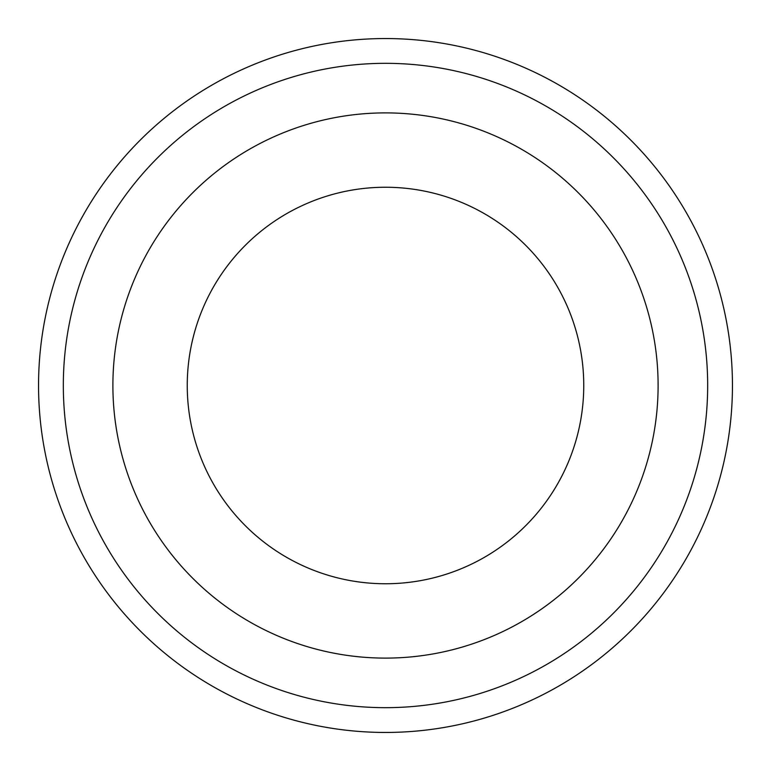<?xml version="1.0" encoding="UTF-8"?>
<svg xmlns="http://www.w3.org/2000/svg" width="771" height="771" viewBox="0 0 771 771"><rect width="100%" height="100%" fill="white"/><g stroke="black" fill="none" stroke-linecap="round" stroke-linejoin="round"><path stroke-width="1.16" d="M385.5 38.55A346.95 346.95 0 0 0 38.55 385.5A346.95 346.95 0 0 0 385.5 732.45A346.95 346.95 0 0 0 732.45 385.5A346.95 346.95 0 0 0 385.5 38.55M385.5 63.328A322.172 322.172 0 0 0 63.328 385.5A322.172 322.172 0 0 0 385.5 707.672A322.172 322.172 0 0 0 707.672 385.5A322.172 322.172 0 0 0 385.5 63.328M385.5 112.894A272.606 272.606 0 0 0 112.894 385.5A272.606 272.606 0 0 0 385.5 658.106A272.606 272.606 0 0 0 658.106 385.5A272.606 272.606 0 0 0 385.5 112.894M385.5 187.247A198.253 198.253 0 0 0 187.247 385.5A198.253 198.253 0 0 0 385.5 583.753A198.253 198.253 0 0 0 583.753 385.5A198.253 198.253 0 0 0 385.5 187.247"/></g></svg>
